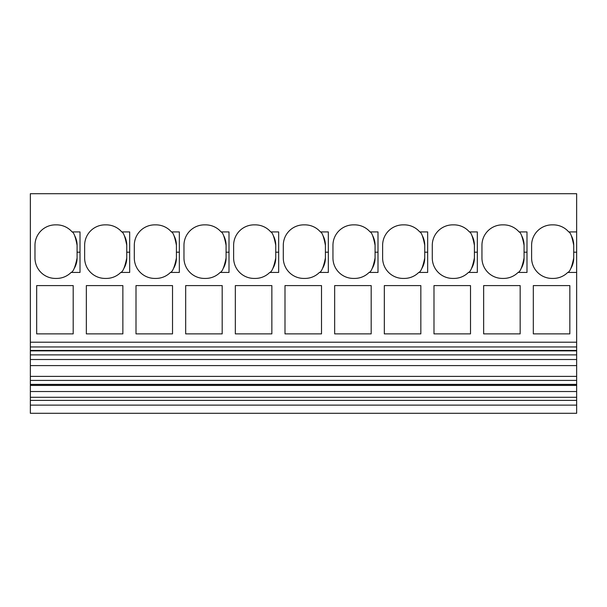 <?xml version="1.0" encoding="UTF-8"?>
<svg xmlns="http://www.w3.org/2000/svg" width="607" height="607" viewBox="0 0 607 607"><rect width="100%" height="100%" fill="white"/><g stroke="black" fill="none" stroke-linecap="round" stroke-linejoin="round"><path stroke-width="0.91" d="M121.764 231.927A20.448 20.448 0 0 0 106.308 224.863L105.087 224.863A20.448 20.448 0 0 0 84.639 245.311L84.639 257.975A20.448 20.448 0 0 0 105.087 278.423L106.308 278.423A20.448 20.448 0 0 0 120.763 272.437L129.678 272.437L129.678 231.927L121.764 231.927C123.471 232.367 125.133 236.829 126.757 245.311A20.448 20.448 0 0 0 124.42 235.82M123.798 268.575A20.448 20.448 0 0 0 126.757 257.975L126.757 245.311M120.763 272.437C122.88 271.936 124.883 267.11 126.757 257.975M519.076 231.927A20.448 20.448 0 0 0 503.613 224.863L502.399 224.863A20.448 20.448 0 0 0 481.95 245.311L481.95 257.975A20.448 20.448 0 0 0 502.399 278.423L503.613 278.423A20.448 20.448 0 0 0 518.067 272.437L526.99 272.437L526.99 231.927L519.076 231.927C520.783 232.367 522.445 236.829 524.069 245.311A20.448 20.448 0 0 0 521.724 235.82M521.11 268.567A20.448 20.448 0 0 0 524.069 257.975L524.069 245.311M518.067 272.437C520.191 271.936 522.187 267.11 524.069 257.975M72.104 231.927A20.448 20.448 0 0 0 56.641 224.863L55.427 224.863A20.448 20.448 0 0 0 34.978 245.311L34.978 257.975A20.448 20.448 0 0 0 55.427 278.423L56.641 278.423A20.448 20.448 0 0 0 71.095 272.437L80.01 272.437L80.01 231.927L72.104 231.927C73.811 232.367 75.473 236.829 77.089 245.311A20.448 20.448 0 0 0 74.752 235.82M74.13 268.575A20.448 20.448 0 0 0 77.089 257.975L77.089 245.311M71.095 272.437C73.219 271.936 75.215 267.11 77.089 257.975M567.735 272.437L576.65 272.437L576.65 231.927L568.736 231.927A20.448 20.448 0 0 0 553.281 224.863L552.059 224.863A20.448 20.448 0 0 0 531.611 245.311L531.611 257.975A20.448 20.448 0 0 0 552.059 278.423L553.281 278.423A20.448 20.448 0 0 0 567.735 272.437C569.852 271.936 571.855 267.11 573.729 257.975L573.729 245.311A20.448 20.448 0 0 0 571.384 235.797M570.77 268.567A20.448 20.448 0 0 0 573.729 257.975M568.736 231.927C570.443 232.367 572.105 236.829 573.729 245.311M419.748 231.927A20.448 20.448 0 0 0 404.285 224.863L403.071 224.863A20.448 20.448 0 0 0 382.622 245.311L382.622 257.975A20.448 20.448 0 0 0 403.071 278.423L404.285 278.423A20.448 20.448 0 0 0 418.739 272.437L427.662 272.437L427.662 231.927L419.748 231.927C421.455 232.367 423.117 236.829 424.741 245.311A20.448 20.448 0 0 0 422.389 235.797M421.782 268.567A20.448 20.448 0 0 0 424.741 257.975L424.741 245.311M418.739 272.437C420.863 271.936 422.867 267.11 424.741 257.975M319.419 272.437L328.334 272.437L328.334 231.927L320.42 231.927A20.448 20.448 0 0 0 304.964 224.863L303.743 224.863A20.448 20.448 0 0 0 283.294 245.311L283.294 257.975A20.448 20.448 0 0 0 303.743 278.423L304.964 278.423A20.448 20.448 0 0 0 319.419 272.437C321.535 271.936 323.539 267.11 325.413 257.975L325.413 245.311A20.448 20.448 0 0 0 323.061 235.797M322.454 268.567A20.448 20.448 0 0 0 325.413 257.975M320.42 231.927C322.127 232.367 323.789 236.829 325.413 245.311M270.76 231.927A20.448 20.448 0 0 0 255.297 224.863L254.083 224.863A20.448 20.448 0 0 0 233.627 245.311L233.627 257.975A20.448 20.448 0 0 0 254.083 278.423L255.297 278.423A20.448 20.448 0 0 0 269.751 272.437L278.666 272.437L278.666 231.927L270.76 231.927C272.46 232.367 274.129 236.829 275.745 245.311A20.448 20.448 0 0 0 273.4 235.797M272.786 268.567A20.448 20.448 0 0 0 275.745 257.975L275.745 245.311M269.751 272.437C271.875 271.936 273.871 267.11 275.745 257.975M370.088 231.927A20.448 20.448 0 0 0 354.625 224.863L353.411 224.863A20.448 20.448 0 0 0 332.955 245.311L332.955 257.975A20.448 20.448 0 0 0 353.411 278.423L354.625 278.423A20.448 20.448 0 0 0 369.079 272.437L377.994 272.437L377.994 231.927L370.088 231.927C371.788 232.367 373.449 236.829 375.073 245.311A20.448 20.448 0 0 0 372.736 235.82M372.114 268.567A20.448 20.448 0 0 0 375.073 257.975L375.073 245.311M369.079 272.437C371.203 271.936 373.199 267.11 375.073 257.975M468.407 272.437L477.322 272.437L477.322 231.927L469.416 231.927A20.448 20.448 0 0 0 453.953 224.863L452.731 224.863A20.448 20.448 0 0 0 432.283 245.311L432.283 257.975A20.448 20.448 0 0 0 452.731 278.423L453.953 278.423A20.448 20.448 0 0 0 468.407 272.437C470.531 271.936 472.527 267.11 474.401 257.975L474.401 245.311A20.448 20.448 0 0 0 472.056 235.797M471.442 268.567A20.448 20.448 0 0 0 474.401 257.975M469.416 231.927C471.115 232.367 472.777 236.829 474.401 245.311M171.432 231.927A20.448 20.448 0 0 0 155.969 224.863L154.755 224.863A20.448 20.448 0 0 0 134.306 245.311L134.306 257.975A20.448 20.448 0 0 0 154.755 278.423L155.969 278.423A20.448 20.448 0 0 0 170.423 272.437L179.338 272.437L179.338 231.927L171.432 231.927C173.132 232.367 174.801 236.829 176.417 245.311A20.448 20.448 0 0 0 174.072 235.797M173.458 268.567A20.448 20.448 0 0 0 176.417 257.975L176.417 245.311M170.423 272.437C172.547 271.936 174.543 267.11 176.417 257.975M220.091 272.437L229.006 272.437L229.006 231.927L221.092 231.927A20.448 20.448 0 0 0 205.636 224.863L204.415 224.863A20.448 20.448 0 0 0 183.967 245.311L183.967 257.975A20.448 20.448 0 0 0 204.415 278.423L205.636 278.423A20.448 20.448 0 0 0 220.091 272.437C222.208 271.936 224.211 267.11 226.085 257.975L226.085 245.311A20.448 20.448 0 0 0 223.748 235.82M223.126 268.567A20.448 20.448 0 0 0 226.085 257.975M221.092 231.927C222.799 232.367 224.461 236.829 226.085 245.311M569.836 285.594L569.836 333.88L533.318 333.88L533.318 285.594L569.836 285.594M520.169 285.594L520.169 333.88L483.65 333.88L483.65 285.594L520.169 285.594M470.508 285.594L470.508 333.88L433.99 333.88L433.99 285.594L470.508 285.594M420.841 285.594L420.841 333.88L384.322 333.88L384.322 285.594L420.841 285.594M371.18 285.594L371.18 333.88L334.662 333.88L334.662 285.594L371.18 285.594M321.513 285.594L321.513 333.88L284.994 333.88L284.994 285.594L321.513 285.594M271.853 285.594L271.853 333.88L235.334 333.88L235.334 285.594L271.853 285.594M222.185 285.594L222.185 333.88L185.674 333.88L185.674 285.594L222.185 285.594M172.525 285.594L172.525 333.88L136.006 333.88L136.006 285.594L172.525 285.594M122.864 285.594L122.864 333.88L86.346 333.88L86.346 285.594L122.864 285.594M73.197 285.594L73.197 333.88L36.678 333.88L36.678 285.594L73.197 285.594M30.35 413.299L576.65 413.299L30.35 413.299L30.35 193.701L576.65 193.701L576.65 231.927M576.65 413.299L576.65 346.946L30.35 346.946M576.65 346.946L576.65 342.211L30.35 342.211M576.65 272.437L576.65 342.211M576.65 405.119L30.35 405.119M576.65 400.4L30.35 400.4M576.65 397.282L30.35 397.282M576.65 391.523L30.35 391.523M576.65 385.43L30.35 385.43M576.65 384.459L30.35 384.459M576.65 384.39L30.35 384.39M576.65 380.399L30.35 380.399M576.65 376.386L30.35 376.386M576.65 365.589L30.35 365.589M576.65 359.503L30.35 359.503M576.65 354.875L30.35 354.875M576.65 350.884L30.35 350.884M576.65 350.451L30.35 350.451M126.757 252.186L129.678 252.186M524.069 252.186L526.99 252.186M77.089 252.186L80.01 252.186M573.729 252.186L576.65 252.186M424.741 252.186L427.662 252.186M325.413 252.186L328.334 252.186M275.745 252.186L278.666 252.186M375.073 252.186L377.994 252.186M474.401 252.186L477.322 252.186M176.417 252.186L179.338 252.186M226.085 252.186L229.006 252.186"/></g></svg>
